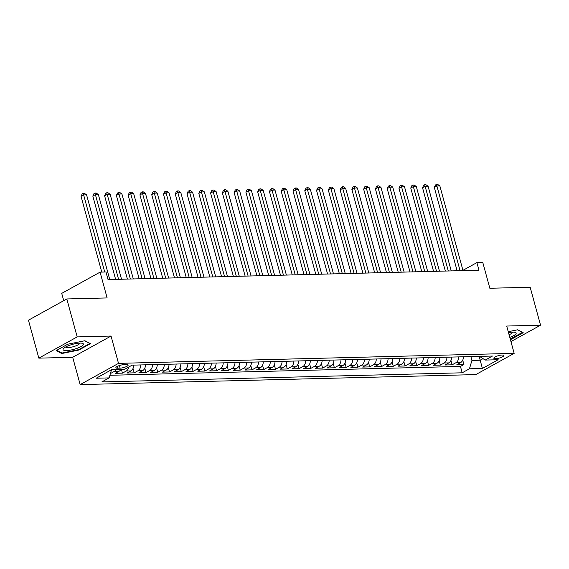 <?xml version="1.0" encoding="UTF-8"?>
<svg xmlns="http://www.w3.org/2000/svg" width="569" height="569" viewBox="0 0 569 569"><rect width="100%" height="100%" fill="white"/><g stroke="black" fill="none" stroke-linecap="round" stroke-linejoin="round"><path stroke-width="0.85" d="M502.157 355.035A5.192 1.273 164.7 0 0 496.623 356.258A5.192 1.273 164.7 0 0 493.828 358.235A5.192 1.273 164.7 0 0 495.521 358.705A5.192 1.273 164.7 0 0 501.061 357.481A5.192 1.273 164.7 0 0 503.85 355.497A5.192 1.273 164.7 0 0 502.157 355.035M80.158 384.601L475.812 374.594L514.17 353.356L118.508 363.363L80.158 384.601L72.683 357.282L111.04 336.044L77.185 336.905L38.827 358.143L72.683 357.282M38.827 358.143L28.45 320.198L66.808 298.96L107.136 297.943L100.08 272.138L61.722 293.376L63.721 300.674M510.948 341.578L540.55 325.184L530.173 287.245L489.838 288.263L482.782 262.465L476.893 262.615L462.946 270.339M77.185 336.905L66.808 298.96M110.443 373.449L110.557 373.065M120.998 369.274A6.494 4.467 88.6 0 1 119.149 371.223L115.365 373.321L122.435 373.143L121.368 369.26M133.729 365.113A6.494 4.467 -91.4 0 1 130.927 370.931L127.143 373.022L134.206 372.844L133.018 368.484M145.508 364.814A6.494 4.467 -91.4 0 1 142.705 370.632L138.921 372.723L145.984 372.546L144.789 368.193M157.286 364.516A6.494 4.467 -91.4 0 1 154.476 370.334L150.693 372.425L157.762 372.247L156.567 367.894M169.057 364.224A6.494 4.467 -91.4 0 1 166.255 370.035L162.471 372.133L169.534 371.948L168.346 367.595M180.835 363.925A6.494 4.467 -91.4 0 1 178.026 369.736L174.242 371.834L181.312 371.657L180.117 367.297M192.607 363.627A6.494 4.467 -91.4 0 1 189.804 369.437L186.02 371.536L193.083 371.358L191.895 366.998M204.385 363.328A6.494 4.467 -91.4 0 1 201.582 369.139L197.799 371.237L204.861 371.059L203.666 366.699M216.163 363.029A6.494 4.467 -91.4 0 1 213.354 368.847L209.57 370.938L216.64 370.76L215.445 366.4M227.934 362.73A6.494 4.467 -91.4 0 1 225.132 368.548L221.348 370.639L228.411 370.462L227.223 366.109M239.713 362.432A6.494 4.467 -91.4 0 1 236.903 368.25L233.119 370.341L240.189 370.163L238.994 365.81M251.484 362.14A6.494 4.467 -91.4 0 1 248.681 367.951L244.898 370.049L251.96 369.864L250.773 365.511M263.262 361.841A6.494 4.467 -91.4 0 1 260.46 367.652L256.676 369.75L263.739 369.573L262.544 365.213M275.04 361.543A6.494 4.467 -91.4 0 1 272.231 367.354L268.447 369.452L275.517 369.274L274.322 364.914M286.812 361.244A6.494 4.467 -91.4 0 1 284.009 367.055L280.225 369.153L287.288 368.975L286.1 364.615M298.59 360.945A6.494 4.467 -91.4 0 1 295.78 366.756L291.997 368.854L299.066 368.676L297.872 364.316M310.361 360.646A6.494 4.467 -91.4 0 1 307.559 366.464L303.775 368.556L310.838 368.378L309.65 364.018M322.139 360.348A6.494 4.467 -91.4 0 1 319.337 366.166L315.553 368.257L322.616 368.079L321.421 363.726M333.918 360.049A6.494 4.467 -91.4 0 1 331.108 365.867L327.324 367.958L334.394 367.78L333.199 363.427M345.689 359.757A6.494 4.467 -91.4 0 1 342.887 365.568L339.103 367.666L346.165 367.482L344.978 363.129M357.467 359.459A6.494 4.467 -91.4 0 1 354.658 365.27L350.881 367.368L357.944 367.19L356.749 362.83M369.238 359.16A6.494 4.467 -91.4 0 1 366.436 364.971L362.652 367.069L369.715 366.891L368.527 362.531M381.017 358.861A6.494 4.467 -91.4 0 1 378.214 364.672L374.43 366.77L381.493 366.592L380.305 362.233M392.795 358.562A6.494 4.467 -91.4 0 1 389.985 364.38L386.202 366.472L393.271 366.294L392.077 361.934M404.566 358.264A6.494 4.467 -91.4 0 1 401.764 364.082L397.98 366.173L405.043 365.995L403.855 361.642M416.344 357.965A6.494 4.467 -91.4 0 1 413.542 363.783L409.758 365.874L416.821 365.696L415.626 361.343M428.123 357.673A6.494 4.467 -91.4 0 1 425.313 363.484L421.529 365.583L428.599 365.398L427.404 361.045M439.894 357.375A6.494 4.467 -91.4 0 1 437.092 363.186L433.308 365.284L440.37 365.106L439.183 360.746M451.672 357.076A6.494 4.467 -91.4 0 1 448.863 362.887L445.079 364.985L452.149 364.807L450.954 360.447M100.08 272.138L105.969 271.989L108.039 279.578L478.97 270.204L476.893 262.615M117.513 368.207L120.109 368.143A5.029 1.23 164.7 0 0 125.472 366.955A5.029 1.23 164.7 0 0 128.174 365.035A5.029 1.23 164.7 0 0 126.531 364.587L123.942 364.651A5.029 1.23 164.7 0 0 118.58 365.839A5.029 1.23 164.7 0 0 115.877 367.759A5.029 1.23 164.7 0 0 117.513 368.207L117.058 366.536M479.525 356.372L485.208 360.063L492.462 356.045L132.129 365.156L124.874 369.174L111.922 369.501L96.168 378.229L109.12 377.894L101.865 381.913L462.192 372.802L469.446 368.783L471.936 360.419L480.179 360.213L483.017 358.641M485.208 360.063L498.16 359.736L482.405 368.456L469.446 368.783M116.289 369.388A6.494 4.467 88.6 0 1 114.44 371.344L110.656 373.442M109.895 375.291L460.449 366.429L463.92 364.509L462.732 360.149M463.443 356.777A6.494 4.467 -91.4 0 1 460.641 362.588L456.857 364.686L463.92 364.509M458.735 356.898A6.494 4.467 88.6 0 1 455.933 362.709L452.149 364.807M446.957 357.197A6.494 4.467 88.6 0 1 444.154 363.008L440.37 365.106M435.185 357.488A6.494 4.467 88.6 0 1 432.376 363.307L428.599 365.398M423.407 357.787A6.494 4.467 88.6 0 1 420.605 363.605L416.821 365.696M411.636 358.086A6.494 4.467 88.6 0 1 408.827 363.904L405.043 365.995M399.858 358.385A6.494 4.467 88.6 0 1 397.055 364.196L393.271 366.294M388.079 358.683A6.494 4.467 88.6 0 1 385.277 364.494L381.493 366.592M376.308 358.982A6.494 4.467 88.6 0 1 373.499 364.793L369.715 366.891M364.53 359.281A6.494 4.467 88.6 0 1 361.728 365.092L357.944 367.19M352.759 359.572A6.494 4.467 88.6 0 1 349.949 365.39L346.165 367.482M340.98 359.871A6.494 4.467 88.6 0 1 338.178 365.689L334.394 367.78M329.202 360.17A6.494 4.467 88.6 0 1 326.4 365.988L322.616 368.079M317.431 360.469A6.494 4.467 88.6 0 1 314.621 366.28L310.838 368.378M305.653 360.767A6.494 4.467 88.6 0 1 302.85 366.578L299.066 368.676M293.881 361.066A6.494 4.467 88.6 0 1 291.072 366.877L287.288 368.975M282.103 361.365A6.494 4.467 88.6 0 1 279.301 367.176L275.517 369.274M270.325 361.664A6.494 4.467 88.6 0 1 267.522 367.474L263.739 369.573M258.554 361.955A6.494 4.467 88.6 0 1 255.744 367.773L251.96 369.864M246.775 362.254A6.494 4.467 88.6 0 1 243.973 368.072L240.189 370.163M235.004 362.553A6.494 4.467 88.6 0 1 232.195 368.371L228.411 370.462M223.226 362.851A6.494 4.467 88.6 0 1 220.423 368.662L216.64 370.76M211.448 363.15A6.494 4.467 88.6 0 1 208.645 368.961L204.861 371.059M199.676 363.449A6.494 4.467 88.6 0 1 196.867 369.26L193.083 371.358M187.898 363.747A6.494 4.467 88.6 0 1 185.096 369.558L181.312 371.657M176.127 364.039A6.494 4.467 88.6 0 1 173.317 369.857L169.534 371.948M164.349 364.338A6.494 4.467 88.6 0 1 161.546 370.156L157.762 372.247M152.57 364.637A6.494 4.467 88.6 0 1 149.768 370.455L145.984 372.546M140.799 364.935A6.494 4.467 88.6 0 1 137.99 370.746L134.206 372.844M128.829 366.984A6.494 4.467 88.6 0 1 126.218 371.045L122.435 373.143M111.04 336.044L118.508 363.363M540.55 325.184L506.695 326.044L514.17 353.356M479.134 356.379L482.405 368.456M470.89 356.592L471.936 360.419M111.552 369.708L109.12 377.894M460.449 366.429L462.192 372.802M61.765 353.527L78.906 350.042L90.457 343.648L84.866 340.739L67.725 344.224L56.175 350.618L61.765 353.527L61.559 352.773M510.343 339.366L511.652 339.103L523.203 332.709L517.612 329.792L508.245 331.699M78.778 349.579L78.906 350.042M511.524 338.633L511.652 339.103M104.732 272.025L83.636 194.925L86.58 194.854L109.753 279.535M101.766 272.096L81.047 196.362L83.636 194.925L83.202 193.36L84.383 193.332L86.58 194.854M81.047 196.362L82.171 193.937L83.202 193.36M79.973 343.1A10.548 2.582 164.7 0 0 63.785 348.242A10.548 2.582 164.7 0 0 66.495 350.561A10.548 2.582 164.7 0 0 79.681 347.254A10.548 2.582 164.7 0 0 82.085 343.235A10.548 2.582 164.7 0 0 79.973 343.1M65.769 346.919A7.219 1.771 164.7 0 0 65.776 346.941A7.219 1.771 164.7 0 0 68.131 347.588A7.219 1.771 164.7 0 0 75.826 345.888A7.219 1.771 164.7 0 0 79.703 343.128A7.219 1.771 164.7 0 0 79.703 343.107M84.696 340.774L89.838 343.456L78.643 349.651L62.042 353.029L56.779 350.284M522.548 332.367L510.222 338.946M517.441 329.828L522.591 332.509M509.803 337.389A10.548 2.582 164.7 0 0 514.831 332.296A10.548 2.582 164.7 0 0 508.501 332.652M509.077 334.743A7.219 1.771 164.7 0 0 512.456 332.182A7.219 1.771 164.7 0 0 512.449 332.168M118.58 279.315L95.414 194.626L98.359 194.555L121.524 279.237M115.621 279.386L92.825 196.063L95.414 194.626L94.98 193.062L96.161 193.033L98.359 194.555M92.825 196.063L93.942 193.638L94.98 193.062M130.358 279.016L107.192 194.328L110.137 194.257L133.302 278.945M127.392 279.094L104.596 195.764L107.192 194.328L106.759 192.763L107.932 192.735L110.137 194.257M104.596 195.764L105.72 193.339L106.759 192.763M142.136 278.718L118.964 194.036L121.908 193.958L145.074 278.646M139.17 278.796L116.375 195.466L118.964 194.036L118.53 192.471L119.71 192.436L121.908 193.958M116.375 195.466L117.499 193.04L118.53 192.471M153.907 278.419L130.742 193.737L133.687 193.659L156.852 278.348M150.949 278.497L128.153 195.167L130.742 193.737L130.308 192.173L131.482 192.144L133.687 193.659M128.153 195.167L129.27 192.742L130.308 192.173M165.686 278.12L142.52 193.439L145.458 193.36L168.63 278.049M162.72 278.198L139.924 194.875L142.52 193.439L142.079 191.874L143.26 191.845L145.458 193.36M139.924 194.875L141.048 192.45L142.079 191.874M177.457 277.828L154.291 193.14L157.236 193.069L180.401 277.75M174.498 277.9L151.703 194.577L154.291 193.14L153.858 191.575L155.038 191.547L157.236 193.069M151.703 194.577L152.819 192.151L153.858 191.575M189.235 277.53L166.07 192.841L169.014 192.77L192.18 277.452M186.269 277.601L163.474 194.278L166.07 192.841L165.636 191.276L166.809 191.248L169.014 192.77M163.474 194.278L164.597 191.853L165.636 191.276M201.013 277.231L177.841 192.542L180.786 192.471L203.958 277.153M198.048 277.302L175.252 193.979L177.841 192.542L177.407 190.978L178.588 190.949L180.786 192.471M175.252 193.979L176.376 191.554L177.407 190.978M212.785 276.932L189.619 192.244L192.564 192.173L215.729 276.854M209.826 277.003L187.03 193.68L189.619 192.244L189.185 190.679L190.359 190.651L192.564 192.173M187.03 193.68L188.147 191.255L189.185 190.679M224.563 276.634L201.398 191.952L204.335 191.874L227.508 276.562M221.597 276.712L198.801 193.382L201.398 191.952L200.964 190.387L202.137 190.352L204.335 191.874M198.801 193.382L199.925 190.956L200.964 190.387M236.334 276.335L213.169 191.653L216.113 191.575L239.279 276.264M233.375 276.413L210.58 193.083L213.169 191.653L212.735 190.089L213.916 190.053L216.113 191.575M210.58 193.083L211.696 190.658L212.735 190.089M248.112 276.036L224.947 191.355L227.892 191.276L251.057 275.965M245.147 276.114L222.351 192.791L224.947 191.355L224.513 189.79L225.687 189.762L227.892 191.276M222.351 192.791L223.475 190.366L224.513 189.79M259.891 275.737L236.718 191.056L239.663 190.978L262.835 275.666M256.925 275.816L234.129 192.493L236.718 191.056L236.284 189.491L237.465 189.463L239.663 190.978M234.129 192.493L235.253 190.067L236.284 189.491M271.662 275.446L248.497 190.757L251.441 190.686L274.607 275.368M268.703 275.517L245.908 192.194L248.497 190.757L248.063 189.193L249.243 189.164L251.441 190.686M245.908 192.194L247.024 189.769L248.063 189.193M283.44 275.147L260.275 190.459L263.212 190.387L286.385 275.069M280.474 275.218L257.679 191.895L260.275 190.459L259.841 188.894L261.015 188.865L263.212 190.387M257.679 191.895L258.803 189.47L259.841 188.894M295.211 274.848L272.046 190.16L274.991 190.089L298.156 274.77M292.253 274.919L269.457 191.597L272.046 190.16L271.612 188.595L272.793 188.567L274.991 190.089M269.457 191.597L270.574 189.171L271.612 188.595M306.99 274.55L283.824 189.861L286.769 189.79L309.934 274.478M304.024 274.628L281.228 191.298L283.824 189.861L283.39 188.296L284.564 188.268L286.769 189.79M281.228 191.298L282.352 188.872L283.39 188.296M318.768 274.251L295.596 189.569L298.54 189.491L321.713 274.18M315.802 274.329L293.007 190.999L295.596 189.569L295.162 188.005L296.342 187.969L298.54 189.491M293.007 190.999L294.13 188.574L295.162 188.005M330.539 273.952L307.374 189.271L310.318 189.193L333.484 273.881M327.58 274.03L304.785 190.7L307.374 189.271L306.94 187.706L308.121 187.678L310.318 189.193M304.785 190.7L305.902 188.275L306.94 187.706M342.318 273.653L319.152 188.972L322.097 188.894L345.262 273.582M339.352 273.732L316.556 190.409L319.152 188.972L318.718 187.407L319.892 187.379L322.097 188.894M316.556 190.409L317.68 187.983L318.718 187.407M354.089 273.362L330.923 188.673L333.868 188.602L357.033 273.284M351.13 273.433L328.334 190.11L330.923 188.673L330.489 187.109L331.67 187.08L333.868 188.602M328.334 190.11L329.451 187.685L330.489 187.109M365.867 273.063L342.702 188.375L345.646 188.303L368.812 272.985M362.901 273.134L340.106 189.811L342.702 188.375L342.268 186.81L343.441 186.781L345.646 188.303M340.106 189.811L341.229 187.386L342.268 186.81M377.645 272.764L354.473 188.076L357.417 188.005L380.59 272.686M374.679 272.836L351.884 189.513L354.473 188.076L354.039 186.511L355.22 186.483L357.417 188.005M351.884 189.513L353.008 187.087L354.039 186.511M389.416 272.466L366.251 187.777L369.196 187.706L392.361 272.395M386.458 272.544L363.662 189.214L366.251 187.777L365.817 186.212L366.998 186.184L369.196 187.706M363.662 189.214L364.779 186.788L365.817 186.212M401.195 272.167L378.029 187.486L380.974 187.407L404.139 272.096M398.229 272.245L375.433 188.915L378.029 187.486L377.596 185.921L378.769 185.885L380.974 187.407M375.433 188.915L376.557 186.49L377.596 185.921M412.973 271.868L389.801 187.187L392.745 187.109L415.911 271.797M410.007 271.946L387.212 188.616L389.801 187.187L389.367 185.622L390.547 185.586L392.745 187.109M387.212 188.616L388.328 186.191L389.367 185.622M424.744 271.569L401.579 186.888L404.523 186.81L427.689 271.498M421.778 271.648L398.983 188.325L401.579 186.888L401.145 185.323L402.319 185.295L404.523 186.81M398.983 188.325L400.107 185.899L401.145 185.323M436.523 271.278L413.35 186.589L416.295 186.511L439.467 271.2M433.557 271.349L410.761 188.026L413.35 186.589L412.916 185.025L414.097 184.996L416.295 186.511M410.761 188.026L411.885 185.601L412.916 185.025M448.294 270.979L425.128 186.291L428.073 186.219L451.238 270.901M445.335 271.05L422.539 187.727L425.128 186.291L424.694 184.726L425.875 184.697L428.073 186.219M422.539 187.727L423.656 185.302L424.694 184.726M460.072 270.68L436.907 185.992L439.851 185.921L463.017 270.602M457.106 270.752L434.311 187.429L436.907 185.992L436.473 184.427L437.646 184.399L439.851 185.921M434.311 187.429L435.434 185.003L436.473 184.427M119.149 371.223L114.44 371.344M460.641 362.588L455.933 362.709M448.863 362.887L444.154 363.008M437.092 363.186L432.376 363.307M425.313 363.484L420.605 363.605M413.542 363.783L408.827 363.904M401.764 364.082L397.055 364.196M389.985 364.38L385.277 364.494M378.214 364.672L373.499 364.793M366.436 364.971L361.728 365.092M354.658 365.27L349.949 365.39M342.887 365.568L338.178 365.689M331.108 365.867L326.4 365.988M319.337 366.166L314.621 366.28M307.559 366.464L302.85 366.578M295.78 366.756L291.072 366.877M284.009 367.055L279.301 367.176M272.231 367.354L267.522 367.474M260.46 367.652L255.744 367.773M248.681 367.951L243.973 368.072M236.903 368.25L232.195 368.371M225.132 368.548L220.423 368.662M213.354 368.847L208.645 368.961M201.582 369.139L196.867 369.26M189.804 369.437L185.096 369.558M178.026 369.736L173.317 369.857M166.255 370.035L161.546 370.156M154.476 370.334L149.768 370.455M142.705 370.632L137.99 370.746M130.927 370.931L126.218 371.045M119.398 365.547L120.109 368.143"/></g></svg>
